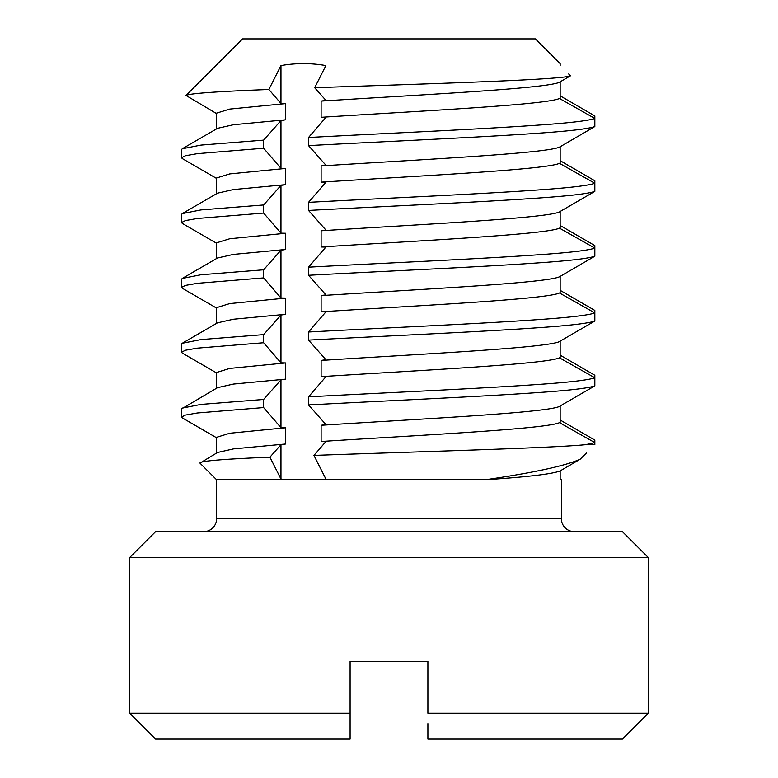<?xml version="1.0" encoding="UTF-8"?>
<svg xmlns="http://www.w3.org/2000/svg" width="778" height="778" viewBox="0 0 778 778"><rect width="100%" height="100%" fill="white"/><g stroke="black" fill="none" stroke-linecap="round" stroke-linejoin="round"><path stroke-width="1.17" d="M216.624 518.663L561.376 518.663L561.376 479.763L560.16 479.763L560.16 470.904C552.633 473.977 527.688 476.933 485.326 479.763L216.624 479.763L216.624 518.663A12.963 12.963 0 0 1 203.661 531.637M561.376 518.663A12.963 12.963 0 0 0 574.339 531.637M560.16 63.621L560.16 65.576L560.16 63.621L535.439 38.9L242.561 38.9L186 95.451L216.624 113.627M568.669 73.988L570.507 75.806C561.726 79.969 424.049 83.868 314.691 87.729L325.875 65.576C310.908 62.979 295.932 62.979 280.965 65.576L268.877 89.489C217.091 91.483 189.472 93.467 186 95.451M129.663 713.163L350.1 713.163L350.1 739.1L155.6 739.1L129.663 713.163L129.663 557.563L155.6 531.637L622.4 531.637L648.337 557.563L129.663 557.563M350.1 713.163L350.1 661.3L427.9 661.3L350.1 661.3L427.9 661.3L427.9 713.163L648.337 713.163L622.4 739.1L427.9 739.1L427.9 723.628M648.337 713.163L648.337 557.563M216.624 479.763L199.975 463.124C199.353 461.082 222.664 459.098 269.917 457.172L280.965 444.715L285.721 443.975L285.721 427.764L229.743 433.249L216.624 437.304L216.624 453.01M560.16 341.241C550.727 347.776 421.365 353.99 321.12 360.438L321.12 376.649C421.365 370.202 550.727 363.987 560.16 357.452L560.16 341.134L594.839 321.042C588.275 323.395 568.562 325.681 535.702 327.898C478.081 331.963 384.225 336.028 308.535 340.112L308.535 332.002L325.875 311.91L321.12 311.813C421.365 305.365 550.727 299.151 560.16 292.616L560.16 276.404C550.727 282.939 421.365 289.153 321.12 295.601L321.12 311.813M560.16 211.567C550.727 218.112 421.365 224.327 321.12 230.774L321.12 246.986C421.365 240.538 550.727 234.314 560.16 227.779L560.16 211.47L594.839 191.378C588.275 193.732 568.562 196.017 535.702 198.225C478.081 202.299 384.225 206.364 308.535 210.439L308.535 202.338L325.875 182.237L321.12 182.149C421.365 175.702 550.727 169.487 560.16 162.952L560.16 146.741C550.727 153.276 421.365 159.49 321.12 165.938L321.12 182.149M560.16 81.904C550.727 88.439 421.365 94.653 321.12 101.101L321.12 117.313C421.365 110.865 550.727 104.651 560.16 98.116L560.16 81.807L570.507 75.806M560.16 406.067C550.727 412.612 421.365 418.827 321.12 425.274L321.12 441.486C421.365 435.038 550.727 428.814 560.16 422.279L560.16 405.97L594.839 385.878C588.275 388.232 568.562 390.517 535.702 392.725C478.081 396.799 384.225 400.865 308.535 404.939L308.535 396.838L325.875 376.737L321.12 376.649M199.975 463.124L217.509 452.495L233.41 448.906L285.721 443.975M216.624 437.8L182.266 417.874L181.537 417.037L181.537 408.936L217.509 387.668L233.41 384.069L285.721 379.139L280.965 379.888L263.625 399.464L263.625 407.565L280.965 427.657L285.721 427.764M182.266 408.1L200.948 404.424L263.625 399.464M216.624 372.963L182.266 353.047L181.537 352.21L181.537 344.1L182.266 343.263L217.509 322.831L233.41 319.233L285.721 314.302L280.965 315.051L263.625 334.628L263.625 342.738L280.965 362.82L285.721 362.927L229.743 368.412L216.624 372.468L216.624 388.183M182.266 343.263L200.948 339.597L263.625 334.628M216.624 308.127L182.266 288.21L181.537 287.374L181.537 279.273L182.266 278.436L217.509 257.995L233.41 254.406L285.721 249.475L280.965 250.215L263.625 269.801L263.625 277.902L280.965 297.993L285.721 298.091L229.743 303.585L216.624 307.631L216.624 323.347M182.266 278.436L200.948 274.76L263.625 269.801M216.624 243.3L182.266 223.374L181.537 222.537L181.537 214.436L182.266 213.6L217.509 193.168L233.41 189.569L285.721 184.639L280.965 185.388L263.625 204.964L263.625 213.065L280.965 233.157L285.721 233.264L229.743 238.749L216.624 242.804L216.624 258.51M182.266 213.6L200.948 209.924L263.625 204.964M216.624 178.463L182.266 158.547L181.537 157.71L181.537 149.6L182.266 148.763L217.509 128.331L233.41 124.733L285.721 119.802L280.965 120.551L263.625 140.128L263.625 148.238L280.965 168.32L285.721 168.427L229.743 173.912L216.624 177.968L216.624 193.683M182.266 148.763L200.948 145.097L263.625 140.128M181.537 417.037L185.446 415.073L197.33 412.992L263.625 407.565M181.537 352.21L185.446 350.236L197.33 348.155L263.625 342.738M181.537 287.374L185.446 285.409L197.33 283.318L263.625 277.902M181.537 222.537L185.446 220.573L197.33 218.492L263.625 213.065M181.537 157.71L185.446 155.736L197.33 153.655L263.625 148.238M268.877 89.489L280.965 103.493L285.721 103.591L229.743 109.085L216.624 113.131L216.624 128.847M285.721 479.763L280.965 479.024L269.917 457.172M285.721 379.139L285.721 362.927M285.721 314.302L285.721 298.091M285.721 249.475L285.721 233.264M285.721 184.639L285.721 168.427M285.721 119.802L285.721 103.591M560.16 422.279L560.16 423.028L594.839 442.604L594.839 444.676L585.688 444.676L594.839 442.604L594.839 440.095L560.16 420.003M308.535 396.838C384.225 392.764 478.081 388.699 535.702 384.624C568.562 382.416 588.275 380.131 594.839 377.777L594.839 375.268L560.16 355.176M308.535 332.002C384.225 327.927 478.081 323.862 535.702 319.787C568.562 317.58 588.275 315.294 594.839 312.941L594.839 310.432L560.16 290.34M321.12 295.601L325.875 294.843L308.535 275.276L308.535 267.175C384.225 263.09 478.081 259.025 535.702 254.96C568.562 252.743 588.275 250.467 594.839 248.104L594.839 245.595L560.16 225.503M308.535 202.338C384.225 198.264 478.081 194.199 535.702 190.124C568.562 187.916 588.275 185.631 594.839 183.277L594.839 180.768L560.16 160.676M321.12 165.938L325.875 165.179L308.535 145.612L308.535 137.502C384.225 133.427 478.081 129.362 535.702 125.287C568.562 123.08 588.275 120.794 594.839 118.441L594.839 115.932L560.16 95.84M585.688 444.676C549.501 448.206 416.036 451.717 313.952 455.402L325.875 441.573L321.12 441.486M560.16 357.452L560.16 358.201L594.839 377.777L594.839 385.878M560.16 292.616L560.16 293.364L594.839 312.941L594.839 321.042M308.535 267.175L325.875 247.073L321.12 246.986M560.16 227.779L560.16 228.528L594.839 248.104L594.839 256.215L560.16 276.404M560.16 162.952L560.16 163.701L594.839 183.277L594.839 191.378M308.535 137.502L325.875 117.41L321.12 117.313M560.16 98.116L560.16 98.864L594.839 118.441L594.839 126.542L560.16 146.741M308.535 275.276C384.225 271.191 478.081 267.136 535.702 263.061C568.562 260.854 588.275 258.568 594.839 256.215M308.535 145.612C384.225 141.528 478.081 137.463 535.702 133.398C568.562 131.181 588.275 128.895 594.839 126.542M485.326 479.763C533.747 472.713 565.373 465.847 580.203 459.185L560.16 470.904M321.12 425.274L325.875 424.516L308.535 404.939M321.12 360.438L325.875 359.679L308.535 340.112M321.12 230.774L325.875 230.016L308.535 210.439M321.12 101.101L325.875 100.343L314.691 87.729M313.952 455.402L325.875 479.024L321.12 479.763M580.203 459.185L586.554 452.893M269.207 38.9L339.373 38.9M280.965 427.657L280.965 379.888M280.965 362.82L280.965 315.051M280.965 297.993L280.965 250.215M280.965 233.157L280.965 185.388M280.965 168.32L280.965 120.551M280.965 479.024L280.965 444.715M280.965 103.493L280.965 65.576"/></g></svg>
